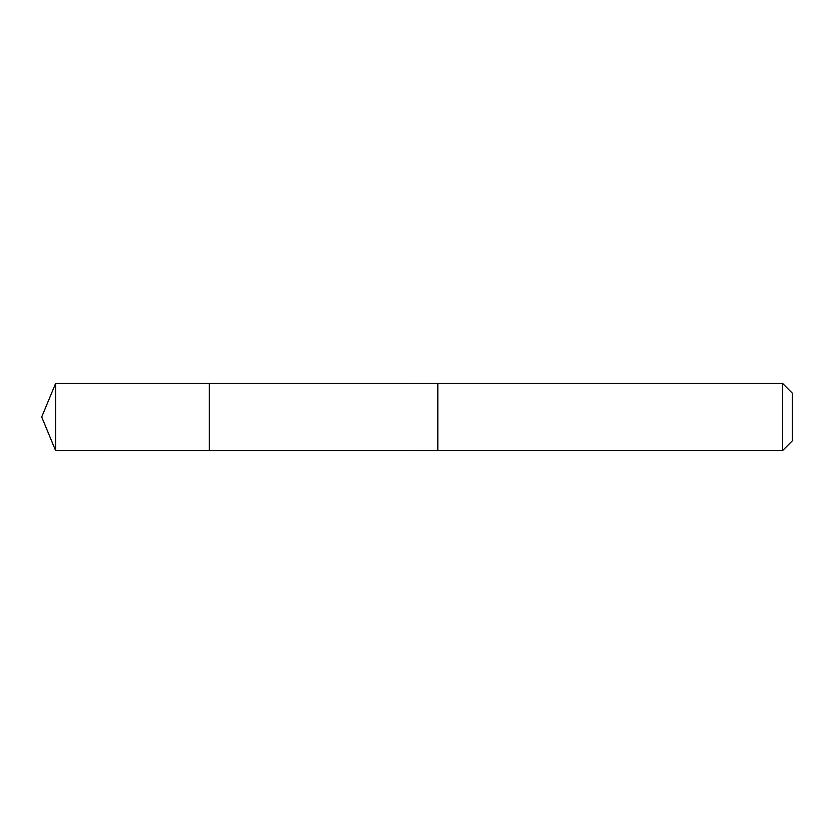 <?xml version="1.0" encoding="UTF-8"?>
<svg xmlns="http://www.w3.org/2000/svg" width="834" height="834" viewBox="0 0 834 834"><rect width="100%" height="100%" fill="white"/><g stroke="black" fill="none" stroke-linecap="round" stroke-linejoin="round"><path stroke-width="1.25" d="M209.344 450.516L209.344 383.484L55.586 383.473L55.586 450.527L209.344 450.516L209.344 383.484L437.86 383.494L437.86 450.506L55.586 450.527L41.7 417L55.586 450.527M437.86 385.308L437.86 450.527L782.626 450.527L782.626 383.473L437.86 383.473L437.86 385.308M782.626 383.473L792.3 393.158L792.3 440.842L782.626 450.527M41.7 417L55.586 383.473"/></g></svg>
